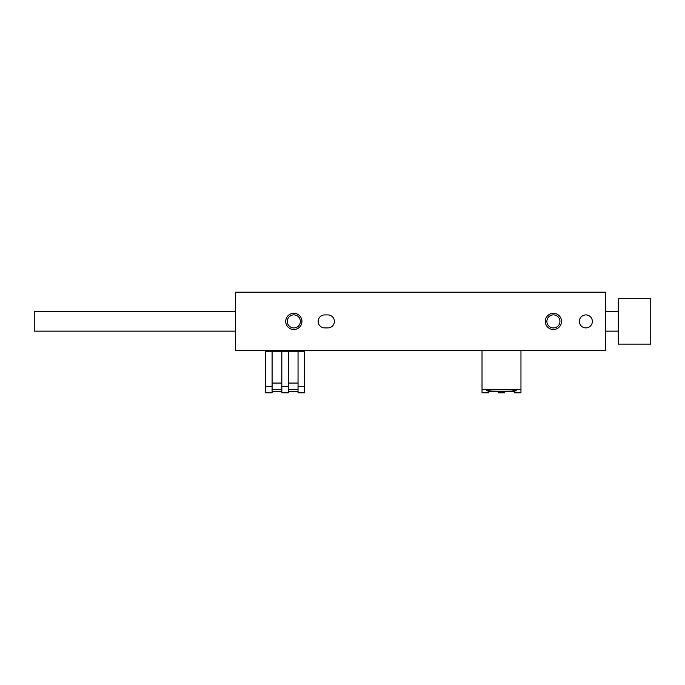 <?xml version="1.0" encoding="UTF-8"?>
<svg xmlns="http://www.w3.org/2000/svg" width="685" height="685" viewBox="0 0 685 685"><rect width="100%" height="100%" fill="white"/><g stroke="black" fill="none" stroke-linecap="round" stroke-linejoin="round"><path stroke-width="1.03" d="M605.326 292.204L235.426 292.204L235.426 350.609L605.326 350.609L605.326 292.204M285.714 321.411A8.109 8.109 0 0 0 297.881 328.432A8.109 8.109 0 0 0 297.881 314.381A8.109 8.109 0 0 0 285.714 321.411M545.294 321.411A8.109 8.109 0 0 0 557.462 328.432A8.109 8.109 0 0 0 557.462 314.381A8.109 8.109 0 0 0 545.294 321.411M324.656 314.92A6.49 6.49 0 0 0 318.165 321.411A6.49 6.49 0 0 0 324.656 327.901L327.901 327.901A6.49 6.49 0 0 0 334.391 321.411A6.49 6.49 0 0 0 327.901 314.92L324.656 314.92M579.364 321.411A6.49 6.49 0 0 0 589.1 327.028A6.49 6.49 0 0 0 589.1 315.785A6.49 6.49 0 0 0 579.364 321.411M546.878 321.411A6.533 6.533 0 0 0 556.674 327.062A6.533 6.533 0 0 0 556.674 315.751A6.533 6.533 0 0 0 546.878 321.411M287.298 321.411A6.533 6.533 0 0 0 297.093 327.062A6.533 6.533 0 0 0 297.093 315.751A6.533 6.533 0 0 0 287.298 321.411M618.307 344.118L650.75 344.118L650.75 298.694L618.307 298.694L618.307 344.118M235.426 331.146L34.25 331.146L34.25 311.675L235.426 311.675M298.043 391.281L288.317 391.572M298.043 389.542L288.317 389.303M281.826 391.572L272.091 391.281M281.826 389.303L272.091 389.542M298.043 386.306L298.043 392.796L304.534 392.796L304.534 386.306L298.043 386.306L298.043 351.259L288.317 351.259L288.317 392.796L281.826 392.796L281.826 351.259L272.091 351.259L272.091 392.796L265.6 392.796L265.6 351.259L272.091 351.259M298.043 383.061L288.317 383.061M281.826 383.061L272.091 383.061M272.091 386.306L265.6 386.306M288.317 351.259L281.826 351.259M288.317 386.306L281.826 386.306M265.6 350.609L265.6 351.259M304.534 350.609L304.534 351.259L298.043 351.259M304.534 351.259L304.534 386.306M488.516 391.281L488.516 392.796L488.516 391.281L498.243 391.572L498.243 392.796L498.243 391.572M504.734 391.572L504.734 392.796L504.734 391.572L514.469 391.281L514.469 392.796L514.469 391.281M514.469 392.796L520.96 392.796L520.96 350.609M498.243 392.796L504.734 392.796M501.488 389.731C510.539 389.782 515.514 390.065 516.421 390.57C517.141 391.649 485.845 391.649 486.564 390.57C487.472 390.065 492.446 389.782 501.488 389.731M488.516 392.796L482.026 392.796L482.026 389.551L520.96 389.551M482.026 389.551L482.026 350.609M618.307 311.675L605.326 311.675M618.307 331.146L605.326 331.146"/></g></svg>
